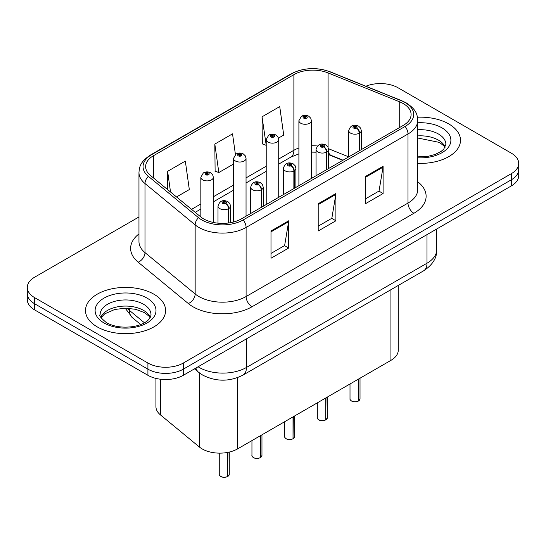 <?xml version="1.0" encoding="UTF-8"?>
<svg xmlns="http://www.w3.org/2000/svg" width="546" height="546" viewBox="0 0 546 546"><rect width="100%" height="100%" fill="white"/><g stroke="black" fill="none" stroke-linecap="round" stroke-linejoin="round"><path stroke-width="0.82" d="M342.717 160.36L329.156 154.88A33.374 19.267 0 0 0 328.583 154.654M398.266 285.456L398.266 350.129A25.034 14.455 180 0 1 390.936 360.353L237.551 448.908A25.034 14.455 180 0 1 199.345 446.976L160.463 414.919A25.034 14.455 180 0 1 155.938 406.633L155.938 378.405M448.764 123.935A40.049 23.123 0 0 0 417.478 117.226A40.049 23.123 0 0 1 448.764 123.935A40.049 23.123 0 0 1 460.496 140.288A40.049 23.123 0 0 0 448.764 123.935M153.876 294.192A40.049 23.123 0 0 0 110.224 289.175A40.049 23.123 0 0 0 85.504 310.544A40.049 23.123 0 0 0 97.236 326.89A40.049 23.123 0 0 0 140.882 331.907A40.049 23.123 0 0 0 165.609 310.544A40.049 23.123 0 0 0 153.876 294.192A40.049 23.123 0 0 0 110.224 289.175A40.049 23.123 0 0 0 85.504 310.544A40.049 23.123 0 0 0 97.236 326.89A40.049 23.123 0 0 0 140.882 331.907A40.049 23.123 0 0 0 165.609 310.544A40.049 23.123 0 0 0 153.876 294.192M403.276 103.597A26.699 15.418 180 0 1 411.097 114.496A26.699 15.418 180 0 1 403.276 125.403L241.373 218.871A26.699 15.418 180 0 1 200.621 216.817L150.471 175.464A26.699 15.418 180 0 1 145.639 166.619A26.699 15.418 180 0 1 153.46 155.719L293.891 74.645A26.699 15.418 180 0 1 328.085 72.918L399.713 101.87A26.699 15.418 180 0 1 403.276 103.597M405.105 102.539A29.293 16.912 0 0 0 401.194 100.648L329.572 71.69A29.293 16.912 0 0 0 292.055 73.587L151.631 154.661A29.293 16.912 0 0 0 148.348 176.317L198.498 217.67A29.293 16.912 0 0 0 243.209 219.929L405.105 126.454A29.293 16.912 0 0 0 405.105 102.539M138.964 216.96L34.63 277.191A25.034 14.455 0 0 0 27.3 287.414L27.3 299.672A25.034 14.455 0 0 0 34.63 309.896L147.918 375.3L147.918 369.164A25.034 14.455 0 0 0 183.32 369.164L511.37 179.77A25.034 14.455 0 0 0 518.7 169.547A25.034 14.455 0 0 1 511.37 179.77L183.32 369.164A25.034 14.455 0 0 1 147.918 369.164L34.63 303.76L147.918 369.164L147.918 363.035A25.034 14.455 0 0 0 183.32 363.035L511.37 173.635A25.034 14.455 0 0 0 518.7 163.418A25.034 14.455 0 0 0 511.37 153.201L398.082 87.797A25.034 14.455 0 0 0 365.881 86.234M27.3 293.543A25.034 14.455 0 0 0 34.63 303.76A25.034 14.455 0 0 1 27.3 293.543M270.993 230.999L270.993 258.251L288.697 248.034L288.697 220.782L270.993 230.999M270.993 253.419L284.63 245.55L288.622 221.69A6.675 3.856 -120 0 0 288.697 220.782M284.507 245.618L288.697 248.034M365.397 176.495L365.397 203.747L383.101 193.53L383.101 166.277L365.397 176.495M365.397 198.915L379.033 191.045L383.026 167.185A6.675 3.856 -120 0 0 383.101 166.277M378.91 191.114L383.101 193.53M318.195 203.747L318.195 230.999L335.899 220.782L335.899 193.53L318.195 203.747M318.195 226.167L331.832 218.298L335.824 194.437A6.675 3.856 -120 0 0 335.899 193.53M331.709 218.366L335.899 220.782M417.772 163.356A40.049 23.123 0 0 0 460.496 140.288A40.049 23.123 0 0 1 417.772 163.356M27.3 287.414A25.034 14.455 0 0 0 34.63 297.631L147.918 363.035M278.508 138.083L283.722 135.074L279.729 106.6L262.025 116.817L262.312 143.905M176.535 196.956L189.319 189.571L185.326 161.097L167.622 171.321L167.622 189.605M235.422 154.498L232.528 133.852L214.824 144.069L215.11 171.157M214.824 144.069L218.823 172.543L233.524 164.053M218.823 172.543L214.824 171.048M262.025 116.817L266.209 145.181M266.018 145.291L262.025 143.796M167.622 171.321L170.523 192.001M147.918 375.3A25.034 14.455 0 0 0 183.32 375.3L511.37 185.899A25.034 14.455 0 0 0 518.7 175.682L518.7 163.418M358.36 401.085C355.385 402.04 353.105 402.013 351.508 400.996C350.198 399.856 349.693 399.146 350.006 398.873A5.01 2.894 0 0 0 351.474 400.921A5.01 2.894 0 0 0 358.394 401.003L358.285 401.071A4.839 2.791 180 0 1 351.59 400.989M358.394 400.798L358.702 378.958M359.63 150.6L359.63 133.019A4.17 2.512 -122.2 0 0 356.552 127.982A2.088 1.201 0 0 0 356.49 126.317A2.088 1.201 0 0 0 353.535 126.317A2.088 1.201 0 0 0 353.535 128.023A2.088 1.201 0 0 0 356.422 128.057L355.576 127.525A0.833 0.485 180 0 1 354.422 127.511A0.833 0.485 180 0 1 354.177 127.17A0.833 0.485 180 0 1 354.695 126.727A0.833 0.485 180 0 1 355.603 126.829A0.833 0.485 180 0 1 355.849 127.17A0.833 0.485 180 0 1 355.63 127.498L356.552 127.982M356.422 128.057A4.17 2.3 62.1 0 1 359.241 133.244A6.259 3.61 180 0 1 350.587 133.135A6.259 3.61 180 0 1 348.757 130.576C350.355 125.444 353.631 123.956 358.572 126.112L360.592 128.092L361.268 130.576A6.259 3.61 180 0 1 359.63 133.019M359.241 150.826L359.241 133.244M358.394 401.003L358.394 379.136M311.411 178.433L311.411 120.666A6.259 3.61 180 0 1 307.548 124.003A6.259 3.61 180 0 1 300.73 123.219A6.259 3.61 180 0 1 298.901 120.666L301.392 116.318A4.17 2.512 57.8 0 1 303.617 116.448A2.088 1.201 0 0 0 303.678 118.113A2.088 1.201 0 0 0 306.634 118.113A2.088 1.201 0 0 0 306.634 116.407A2.088 1.201 0 0 0 303.747 116.373L304.593 116.905A0.833 0.485 180 0 1 305.746 116.919A0.833 0.485 180 0 1 305.992 117.26A0.833 0.485 180 0 1 305.473 117.704A0.833 0.485 180 0 1 304.566 117.602A0.833 0.485 180 0 1 304.32 117.26A0.833 0.485 180 0 1 304.538 116.933L303.617 116.448M304.593 117.615L304.593 116.905M303.747 116.373A4.17 2.3 -117.9 0 0 301.795 116.086A4.17 2.3 -117.9 0 0 301.61 116.209M304.538 117.581L304.538 116.933M325.675 419.956C322.7 420.911 320.413 420.884 318.823 419.867C317.506 418.727 317.008 418.018 317.322 417.745A5.01 2.894 0 0 0 318.789 419.792A5.01 2.894 0 0 0 325.709 419.874L325.593 419.942A4.839 2.791 180 0 1 318.905 419.86M325.709 419.669L326.017 397.829M326.938 169.472L326.938 151.89A4.17 2.512 -122.2 0 0 323.867 146.854A2.088 1.201 0 0 0 323.798 145.195A2.088 1.201 0 0 0 320.85 145.195A2.088 1.201 0 0 0 320.85 146.894A2.088 1.201 0 0 0 323.737 146.929L322.891 146.396A0.833 0.485 180 0 1 321.737 146.383A0.833 0.485 180 0 1 321.492 146.041A0.833 0.485 180 0 1 322.004 145.598A0.833 0.485 180 0 1 322.918 145.7A0.833 0.485 180 0 1 323.157 146.041A0.833 0.485 180 0 1 322.939 146.369L323.867 146.854M323.737 146.929A4.17 2.3 62.1 0 1 326.556 152.116A6.259 3.61 180 0 1 317.902 152.006A6.259 3.61 180 0 1 316.066 149.447C317.67 144.315 320.939 142.827 325.887 144.983L327.907 146.963L328.583 149.447A6.259 3.61 180 0 1 326.938 151.89M326.556 169.697L326.556 152.116M325.709 419.874L325.709 398.014M292.984 438.827C290.015 439.783 287.728 439.755 286.131 438.738C284.821 437.599 284.323 436.896 284.63 436.616A5.01 2.894 0 0 0 286.097 438.663A5.01 2.894 0 0 0 293.018 438.745L292.909 438.813A4.839 2.791 180 0 1 286.213 438.731M293.018 438.54L293.332 416.707M294.253 188.343L294.253 170.761A4.17 2.512 -122.2 0 0 291.175 165.731A2.088 1.201 0 0 0 291.114 164.066A2.088 1.201 0 0 0 288.165 164.066A2.088 1.201 0 0 0 288.165 165.766A2.088 1.201 0 0 0 291.045 165.8L290.199 165.267A0.833 0.485 180 0 1 289.046 165.254A0.833 0.485 180 0 1 288.807 164.912A0.833 0.485 180 0 1 289.319 164.469A0.833 0.485 180 0 1 290.226 164.571A0.833 0.485 180 0 1 290.472 164.912A0.833 0.485 180 0 1 290.254 165.24L291.175 165.731M291.045 165.8A4.17 2.3 62.1 0 1 293.864 170.987A6.259 3.61 180 0 1 285.217 170.878A6.259 3.61 180 0 1 283.381 168.318C284.978 163.186 288.254 161.698 293.202 163.855L295.222 165.834L295.898 168.318A6.259 3.61 180 0 1 294.253 170.761M293.864 188.568L293.864 170.987M293.018 438.745L293.018 416.885M260.299 457.698C257.323 458.654 255.043 458.626 253.446 457.609C252.136 456.47 251.631 455.767 251.945 455.487A5.01 2.894 0 0 0 253.412 457.534A5.01 2.894 0 0 0 260.333 457.623L260.224 457.685A4.839 2.791 180 0 1 253.528 457.603M260.333 457.412L260.64 435.578M261.568 207.214L261.568 189.633A4.17 2.512 -122.2 0 0 258.49 184.603A2.088 1.201 0 0 0 258.429 182.937A2.088 1.201 0 0 0 255.473 182.937A2.088 1.201 0 0 0 255.473 184.637A2.088 1.201 0 0 0 258.36 184.678L257.514 184.138A0.833 0.485 180 0 1 256.361 184.125A0.833 0.485 180 0 1 256.115 183.784A0.833 0.485 180 0 1 256.634 183.34A0.833 0.485 180 0 1 257.541 183.449A0.833 0.485 180 0 1 257.787 183.784A0.833 0.485 180 0 1 257.569 184.111L258.49 184.603M258.36 184.678A4.17 2.3 62.1 0 1 261.179 189.858A6.259 3.61 180 0 1 252.525 189.749A6.259 3.61 180 0 1 250.696 187.196C252.293 182.057 255.569 180.569 260.51 182.726L262.53 184.705L263.213 187.196A6.259 3.61 180 0 1 261.568 189.633M261.179 207.439L261.179 189.858M260.333 457.623L260.333 435.756M227.614 476.569C224.638 477.525 222.352 477.497 220.761 476.481C219.444 475.341 218.946 474.638 219.26 474.358A5.01 2.894 0 0 0 220.727 476.405A5.01 2.894 0 0 0 227.648 476.494L227.532 476.556A4.839 2.791 180 0 1 220.843 476.474M227.648 476.289L227.955 452.361M228.876 222.939L228.876 208.504A4.17 2.512 -122.2 0 0 225.805 203.474A2.088 1.201 0 0 0 225.737 201.808A2.088 1.201 0 0 0 222.788 201.808A2.088 1.201 0 0 0 222.788 203.508A2.088 1.201 0 0 0 225.675 203.549L224.829 203.016A0.833 0.485 180 0 1 223.676 202.996A0.833 0.485 180 0 1 223.43 202.662A0.833 0.485 180 0 1 223.942 202.211A0.833 0.485 180 0 1 224.856 202.32A0.833 0.485 180 0 1 225.102 202.662A0.833 0.485 180 0 1 224.877 202.982L225.805 203.474M225.675 203.549A4.17 2.3 62.1 0 1 228.494 208.729A6.259 3.61 180 0 1 219.84 208.62A6.259 3.61 180 0 1 218.004 206.067C219.608 200.928 222.877 199.44 227.825 201.597L229.846 203.583L230.521 206.067A6.259 3.61 180 0 1 228.876 208.504M228.494 222.993L228.494 208.729M227.648 476.494L227.648 452.422M278.726 197.311L278.726 139.537A6.259 3.61 180 0 1 274.863 142.875A6.259 3.61 180 0 1 268.045 142.09A6.259 3.61 180 0 1 266.209 139.537L268.707 135.196A4.17 2.512 57.8 0 1 270.932 135.319A2.088 1.201 0 0 0 270.993 136.985A2.088 1.201 0 0 0 273.942 136.985A2.088 1.201 0 0 0 273.942 135.278A2.088 1.201 0 0 0 271.062 135.244L271.908 135.777A0.833 0.485 180 0 1 273.061 135.79A0.833 0.485 180 0 1 273.3 136.131A0.833 0.485 180 0 1 272.788 136.575A0.833 0.485 180 0 1 271.881 136.473A0.833 0.485 180 0 1 271.635 136.131A0.833 0.485 180 0 1 271.853 135.804L270.932 135.319M271.908 136.486L271.908 135.777M271.062 135.244A4.17 2.3 -117.9 0 0 269.11 134.964A4.17 2.3 -117.9 0 0 268.925 135.08M271.853 136.459L271.853 135.804M246.041 216.182L246.041 158.408A6.259 3.61 180 0 1 242.178 161.746A6.259 3.61 180 0 1 235.353 160.961A6.259 3.61 180 0 1 233.524 158.408L236.022 154.068A4.17 2.512 57.8 0 1 238.247 154.19A2.088 1.201 0 0 0 238.309 155.856A2.088 1.201 0 0 0 241.257 155.856A2.088 1.201 0 0 0 241.257 154.149A2.088 1.201 0 0 0 238.37 154.115L239.216 154.648A0.833 0.485 180 0 1 240.37 154.661A0.833 0.485 180 0 1 240.615 155.003A0.833 0.485 180 0 1 240.103 155.446A0.833 0.485 180 0 1 239.189 155.344L239.168 154.675L238.247 154.19M239.216 155.357L239.216 154.648M238.37 154.115A4.17 2.3 -117.9 0 0 236.425 153.835A4.17 2.3 -117.9 0 0 236.241 153.952M239.189 155.344A0.833 0.485 180 0 1 238.95 155.003A0.833 0.485 180 0 1 239.168 154.675M213.35 222.454L213.35 177.279A6.259 3.61 180 0 1 209.487 180.617A6.259 3.61 180 0 1 202.668 179.832A6.259 3.61 180 0 1 200.839 177.279L203.33 172.939A4.17 2.512 57.8 0 1 205.555 173.062A2.088 1.201 0 0 0 205.617 174.727A2.088 1.201 0 0 0 208.572 174.727A2.088 1.201 0 0 0 208.572 173.021A2.088 1.201 0 0 0 205.685 172.986L206.531 173.519A0.833 0.485 180 0 1 207.685 173.532A0.833 0.485 180 0 1 207.93 173.874A0.833 0.485 180 0 1 207.412 174.317A0.833 0.485 180 0 1 206.504 174.215L206.477 173.546L205.555 173.062M206.531 174.229L206.531 173.519M205.685 172.986A4.17 2.3 -117.9 0 0 203.733 172.707A4.17 2.3 -117.9 0 0 203.549 172.823M206.504 174.215A0.833 0.485 180 0 1 206.258 173.874A0.833 0.485 180 0 1 206.477 173.546M390.936 289.687L390.936 360.353M160.463 379.224L160.463 414.919M199.345 372.863L199.345 446.976M237.551 377.634L237.551 448.908M417.772 181.804A41.721 24.085 180 0 1 413.895 213.288L251.993 306.763A8.347 4.818 60 0 1 246.096 296.539L407.998 203.071A33.374 19.267 0 0 0 417.772 189.442L417.772 120.359A33.374 19.267 180 0 1 407.998 133.982A8.347 4.818 -120 0 0 405.105 126.454M251.993 306.763A41.721 24.085 180 0 1 192.991 306.763A41.721 24.085 180 0 1 188.315 303.542L138.165 262.189A41.721 24.085 180 0 1 138.964 233.92M198.894 296.539A33.374 19.267 0 0 0 246.096 296.539L246.096 227.457A33.374 19.267 180 0 1 195.154 224.884L144.997 183.531A33.374 19.267 180 0 1 138.964 172.481L138.964 241.564A33.374 19.267 0 0 0 144.997 252.614L195.154 293.966A33.374 19.267 0 0 0 198.894 296.539M417.772 120.359C417.24 114.599 416.646 109.801 406.272 102.914L401.883 100.785A8.347 3.911 112 0 0 401.194 100.648M401.883 100.785L330.255 71.826C316.434 66.94 303.31 67.649 290.895 73.956A8.347 4.818 60 0 1 292.055 73.587M151.631 154.661A8.347 4.818 -120 0 0 150.471 155.03C140.069 161.937 139.496 166.721 138.964 172.481M148.348 176.317A8.347 5.583 129.5 0 0 144.997 183.531L144.997 252.614A8.347 5.583 -50.5 0 1 138.165 262.189M330.255 71.826A8.347 3.911 112 0 0 329.572 71.69M198.498 217.67A8.347 5.583 129.5 0 0 195.154 224.884L195.154 293.966A8.347 5.583 -50.5 0 1 188.315 303.542M243.209 219.929A8.347 4.818 60 0 1 246.096 227.457L407.998 133.982L407.998 203.071A8.347 4.818 60 0 0 413.895 213.288M183.32 363.035L183.32 375.3M511.37 173.635L511.37 185.899M34.63 297.631L34.63 309.896M153.46 155.719L153.46 177.928M399.713 101.87L399.713 127.457M328.085 72.918L328.085 147.297M348.737 156.886L328.528 148.717M317.479 145.994A26.699 15.418 0 0 0 311.411 145.775M298.901 147.993A26.699 15.418 0 0 0 293.891 150.266L278.726 159.023M293.891 74.645L293.891 150.266A15.022 8.675 60 0 1 290.779 157.146L278.726 164.1M266.209 166.243L246.041 177.894M233.524 185.121L213.35 196.765M200.839 203.992L191.564 209.343M343.018 160.19L331.067 155.364A15.022 7.037 -68 0 1 328.583 152.245M318.195 204.614L335.824 194.437M365.397 177.361L383.026 167.185M270.993 231.866L288.622 221.69M198.096 366.769A33.374 19.267 0 0 0 199.249 367.465A33.374 19.267 0 0 0 246.451 367.465L426.992 263.227A33.374 19.267 0 0 0 436.773 249.604C437.018 257.883 432.603 264.974 423.539 270.864L242.99 375.102A16.687 9.637 60 0 0 246.451 367.465L246.451 338.848M426.992 234.609L426.992 263.227A16.687 9.637 60 0 1 423.539 270.864M195.912 368.024A16.687 11.159 129.5 0 0 198.56 372.242L194.465 368.864M127.129 308.217A33.374 19.267 0 0 0 129.416 310.394L129.416 308.353M140.718 324.549L132.466 317.745A16.687 11.159 129.5 0 1 129.416 310.394L144.451 322.795M358.702 400.825A5.01 2.894 0 0 0 360.019 398.873L360.019 378.201M445.174 147.079A25.43 14.681 0 0 0 438.431 140.124A25.43 14.681 0 0 0 417.772 135.906M417.772 156.866L428.214 156.299L435.128 154.477L441.161 151.385L443.796 149.065L445.877 144.376A25.43 14.681 0 0 0 438.431 133.995A25.43 14.681 0 0 0 417.772 129.771M417.772 157.794A30.44 17.574 0 0 0 448.027 147.72A30.44 17.574 0 0 0 441.973 127.86A30.44 17.574 0 0 0 417.772 122.782M326.017 419.697A5.01 2.894 0 0 0 327.334 417.745L327.334 397.072M293.332 438.568A5.01 2.894 0 0 0 294.642 436.616L294.642 415.943M260.64 457.439A5.01 2.894 0 0 0 261.957 455.487L261.957 434.814M227.955 476.317A5.01 2.894 0 0 0 229.272 474.358L229.272 452.081M150.286 317.335A25.43 14.681 0 0 0 143.537 310.381A25.43 14.681 0 0 0 118.646 306.627A25.43 14.681 0 0 0 100.826 317.335M143.537 304.245A25.43 14.681 0 0 0 115.82 301.064A25.43 14.681 0 0 0 100.123 314.632C98.785 315.417 100.928 318.113 106.531 322.72C113.868 326.726 122.802 328.01 133.32 326.549C138.8 325.546 143.113 323.908 146.267 321.635C147.802 320.775 150.949 317.676 150.989 314.632A25.43 14.681 0 0 0 143.537 304.245M104.027 322.966A30.44 17.574 0 0 0 147.079 322.966A30.44 17.574 0 0 0 147.079 298.116A30.44 17.574 0 0 0 104.027 298.116A30.44 17.574 0 0 0 104.027 322.966M290.895 73.956L150.471 155.03M331.067 155.364L328.583 154.457M316.066 152.197L311.411 152.116M298.901 153.876L290.779 157.146M266.209 171.328L246.041 182.971M233.524 190.199L213.35 201.843M200.839 209.07L195.188 212.333M242.99 375.102C229.566 381.852 216.134 381.852 202.702 375.102L198.56 372.242M436.773 249.604L436.773 228.965M132.466 317.745L125.198 308.197M350.006 398.873L350.006 383.981M348.757 156.879L348.757 130.576M361.268 149.652L361.268 130.576M360.019 398.873L358.667 400.9M311.411 120.666L310.735 118.182L308.715 116.202C306.422 115.015 304.115 114.974 301.795 116.086M298.901 185.66L298.901 120.666M444.983 147.44L443.796 145.816L439.469 142.417L417.772 138.015M317.322 417.745L317.322 402.852M316.066 175.751L316.066 149.447M328.583 168.523L328.583 149.447M327.334 417.745L325.982 419.772M284.63 436.616L284.63 421.724M283.381 194.622L283.381 168.318M295.898 187.394L295.898 168.318M294.642 436.616L293.298 438.65M251.945 455.487L251.945 440.595M250.696 213.493L250.696 187.196M263.213 206.265L263.213 187.196M261.957 455.487L260.606 457.521M219.26 474.358L219.26 453.139M218.004 223.171L218.004 206.067M230.521 222.672L230.521 206.067M229.272 474.358L227.921 476.392M278.726 139.537L278.05 137.053L276.03 135.074C273.737 133.886 271.43 133.852 269.11 134.964M266.209 204.532L266.209 139.537M246.041 158.408L245.366 155.924L243.345 153.945C241.045 152.757 238.739 152.723 236.425 153.835M233.524 222.01L233.524 158.408M213.35 177.279L212.674 174.795L210.654 172.816C208.36 171.628 206.054 171.594 203.733 172.707M200.839 216.987L200.839 177.279M150.089 317.697L148.901 316.073L144.574 312.667L135.626 309.295L125.532 308.197L114.769 309.466L104.73 313.834L101.017 317.697"/></g></svg>
